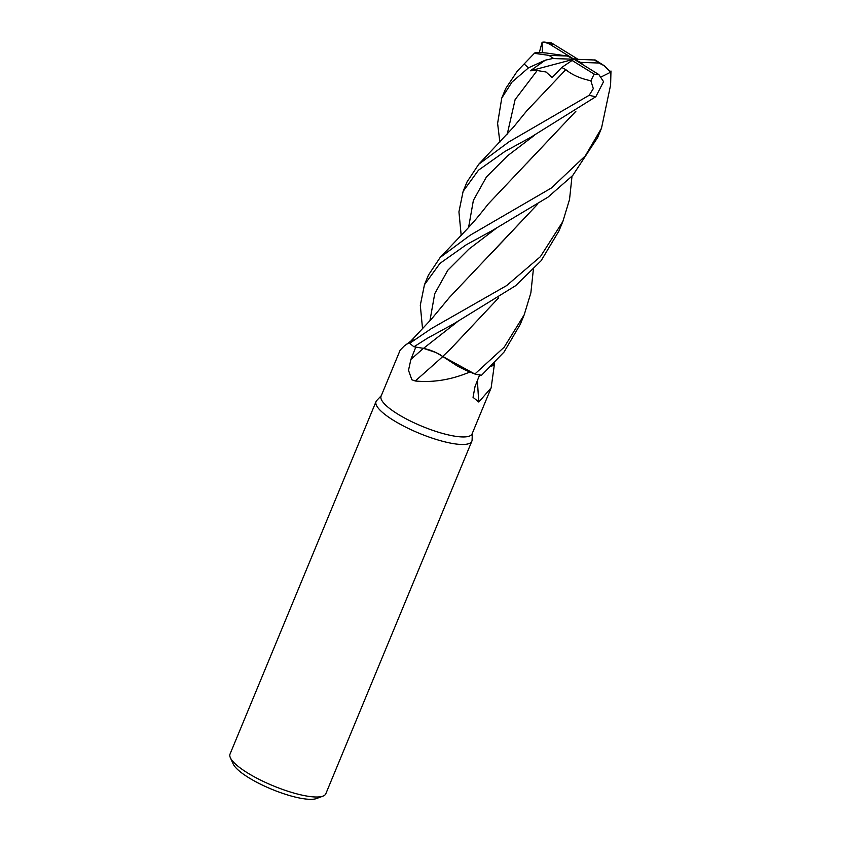 <?xml version="1.0" encoding="UTF-8"?>
<svg xmlns="http://www.w3.org/2000/svg" width="841" height="841" viewBox="0 0 841 841"><rect width="100%" height="100%" fill="white"/><g stroke="black" fill="none" stroke-linecap="round" stroke-linejoin="round"><path stroke-width="1.26" d="M414.077 339.911L412.153 340.416M442.702 356.447L435.974 352.537L423.486 348.363L414.003 346.786L423.486 348.363L434.892 352.032M410.881 341.057A41.241 10.187 22.5 0 0 410.797 341.12A41.241 10.187 22.5 0 0 410.03 341.94L404.164 346.072L400.148 350.161L381.089 396.164A49.251 12.163 22.5 0 0 397.656 414.014A49.251 12.163 22.5 0 0 444.059 433.84A49.251 12.163 22.5 0 0 472.095 433.851L491.144 387.848L478.813 402.03L473.041 397.33L475.039 386.492L479.917 374.213M442.755 356.563A877.615 286.886 -45.9 0 1 415.244 380.984L411.848 379.764L408.505 370.292L410.902 359.412L415.822 347.049M572.006 176.232L569.536 199.475L562.85 221.53L540.353 256.715L506.639 285.583L431.549 328.463L409.746 343.265L410.082 342.003A49.251 12.163 22.5 0 1 410.03 341.94M381.309 395.638L376.715 400.537A51.837 12.804 22.5 0 0 376.053 401.546A51.837 12.804 22.5 0 0 393.493 420.342A51.837 12.804 22.5 0 0 442.345 441.21A51.837 12.804 22.5 0 0 471.843 441.22A51.837 12.804 22.5 0 0 472.095 440.043L472.306 433.336M376.053 401.546L230.035 754.072A51.837 12.804 22.5 0 0 230.371 757.741A51.837 12.804 22.5 0 0 247.475 772.868A51.837 12.804 22.5 0 0 322.997 796.112A51.837 12.804 22.5 0 0 325.824 793.746L471.843 441.22M230.371 757.741L233.199 764.006A46.654 11.522 22.5 0 0 248.6 777.61A46.654 11.522 22.5 0 0 316.563 798.529L322.997 796.112M494.697 363.028L494.361 364.258A49.251 12.163 22.5 0 1 494.413 364.311L491.144 387.848M498.471 298.019L451.007 348.521L442.692 356.458L474.797 373.982L442.692 356.458L457.231 365.951A41.241 10.187 22.5 0 0 469.877 372.006C451.47 379.754 433.252 382.75 415.244 380.984M469.877 372.006A49.251 12.163 22.5 0 0 470.003 372.037L457.231 365.951M457.105 321.998L423.475 348.384C430.666 349.888 437.131 352.631 442.86 356.616M477.436 380.437A877.615 802.819 -63 0 0 478.813 402.03M491.586 366.077A41.241 10.187 22.5 0 0 494.413 364.311M494.697 362.881L491.628 366.035L494.361 364.258M533.352 269.562L530.86 292.889L524.206 314.797L504.19 347.175L474.881 374.014L470.003 372.037M438.277 353.693L440.852 355.186M583.065 64.82L580.637 62.392L598.929 63.022L604.29 65.745L610.65 72.2L610.598 85.057L601.494 128.221L585.294 155.869L551.412 187.974L470.182 235.207L440.179 257.441L428.416 275.133L424.463 284.689L439.99 263.349L466.208 244.805L492.269 230.55L548.038 197.12L572.753 175.443L597.625 137.567M422.539 328.757L420.3 305.251L424.463 284.689M461.194 235.427L458.934 211.848L463.118 191.37L478.466 170.197L504.863 151.485L530.923 137.199L595.827 96.715L603.554 81.661L598.866 74.586L573.972 59.196L576.18 58.145L551.465 42.912L544.043 42.05L549.078 43.816L573.972 59.196L561.756 67.448L565.804 69.624C572.132 74.954 580.689 78.707 591.475 80.883M571.764 60.258L594.156 74.113L590.855 80.757L593.315 88.631L589.152 95.306L508.805 141.95L478.76 164.226L467.06 181.856L463.118 191.37M409.746 343.265A51.837 12.804 22.5 0 0 413.972 346.776L427.543 338.156L453.551 323.922L515.628 285.688L541.11 260.752L558.897 231.054L562.85 221.53M539.302 52.657L542.109 42.25L542.392 52.752M499.859 142.097L497.609 123.396L501.751 98.092L512.043 82.04L528.59 67.764L545.336 60.163L530.366 70.77L537.199 70.518L546.061 72.011L552.117 77.54L561.756 67.448M517.404 70.959L534.34 53.34L517.404 70.959L505.704 88.547L501.804 97.955M604.29 65.745L595.323 60.026L573.972 59.196L567.318 56.011L549.026 55.38L534.34 53.34M545.336 60.174L552.548 58.555L573.972 59.196L580.637 62.392M601.399 76.804L610.65 72.2M575.864 111.296L488.116 204.111C475.438 220.342 472.369 223.191 467.712 228.416L440.179 257.441M575.759 111.369L526.876 163.217M498.555 297.956L450.429 349.078M567.318 56.011L546.114 52.972M423.486 348.363L413.972 346.776M546.219 52.994L546.061 52.962C538.061 52.436 534.161 52.584 534.35 53.382M474.881 374.014A51.837 12.804 22.5 0 0 481.462 375.338L504.064 352.022L520.253 324.363L524.206 314.818M565.804 69.624L526.708 110.896L513.294 127.338L478.76 164.226M537.126 204.678L489.252 255.569M409.746 343.244L410.503 341.446L431.685 318.813L449.493 297.367L537.22 204.615M542.109 42.25L544.043 42.05M530.366 70.77L573.972 59.196M577.883 59.333L576.18 58.145M423.338 348.363A873.547 285.551 -45.9 0 1 410.902 359.412M589.152 95.306A51.837 12.804 22.5 0 0 595.827 96.715M524.532 64.294A51.837 12.804 22.5 0 0 528.59 67.764M598.929 63.022A34.565 8.536 22.5 0 0 594.272 59.9A34.565 8.536 22.5 0 0 594.23 59.869M549.026 55.38A34.565 8.536 22.5 0 0 553.672 58.502A34.565 8.536 22.5 0 0 553.714 58.534M534.445 135.296L507.491 155.837L486.434 176.936L473.378 200.389L468.584 227.459M537.199 70.518L515.134 99.564L507.239 134.171M495.801 228.636L468.847 249.167L447.79 270.255L434.734 293.698L429.93 320.747M553.788 44.289A34.565 8.536 22.5 0 0 549.078 43.816M594.156 74.113A34.565 8.536 22.5 0 0 598.866 74.586M410.797 341.12L404.164 346.072M610.661 83.27L610.965 70.98M597.541 137.777L601.494 128.221"/></g></svg>
